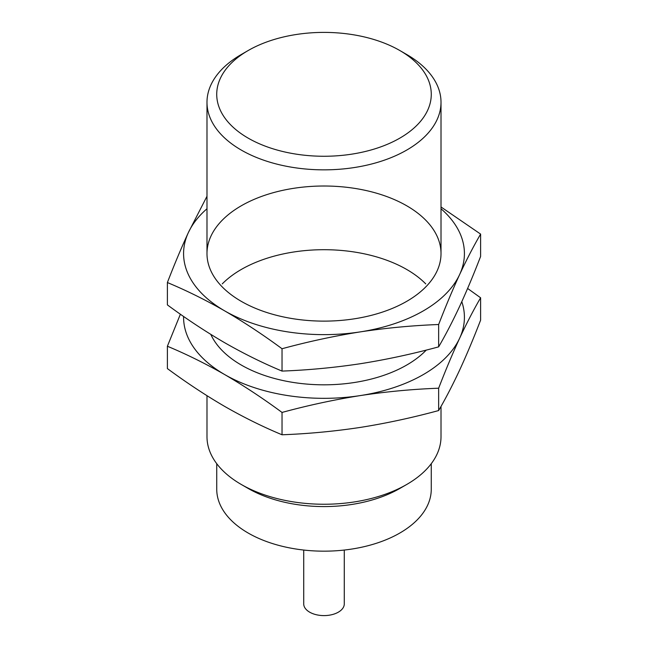 <?xml version="1.0" encoding="UTF-8"?>
<svg xmlns="http://www.w3.org/2000/svg" width="648" height="648" viewBox="0 0 648 648"><rect width="100%" height="100%" fill="white"/><g stroke="black" fill="none" stroke-linecap="round" stroke-linejoin="round"><path stroke-width="0.97" d="M431.26 463.693L431.26 489.24A107.26 61.925 180 0 1 405.162 529.724A107.26 61.925 180 0 1 394.13 536.099A107.26 61.925 180 0 1 253.87 536.099A107.26 61.925 180 0 1 242.838 529.724A107.26 61.925 180 0 1 216.74 489.24L216.74 463.693M406.742 54.521L399.848 50.536A107.26 61.925 180 0 1 399.848 138.121A107.26 61.925 180 0 1 248.152 138.121A107.26 61.925 180 0 1 248.152 50.536A107.26 61.925 180 0 1 399.848 50.536L406.742 54.521A117.013 67.554 180 0 1 441.013 102.287A117.013 67.554 180 0 1 324 169.849A117.013 67.554 180 0 1 206.987 102.287A117.013 67.554 180 0 1 241.259 54.521L248.152 50.536M441.013 406.409L441.013 436.687A117.013 67.554 180 0 1 406.742 484.461A117.013 67.554 180 0 1 241.259 484.461A117.013 67.554 180 0 1 206.987 436.687L206.987 395.701M406.742 484.461L399.848 488.438A107.26 61.925 180 0 1 248.152 488.438L241.259 484.461M344.282 550.047L344.282 603.887A20.282 11.713 180 0 1 324 615.6A20.282 11.713 180 0 1 303.718 603.887L303.718 550.047M480.614 234.09L480.614 256.43C473.623 274.566 466.625 291.219 459.635 306.399C452.636 321.359 445.646 334.846 438.647 346.858C412.549 353.954 386.443 359.575 360.345 363.722C334.238 367.651 308.14 370.105 282.034 371.085C263.088 363.196 243.98 353.743 224.71 342.735C205.594 331.59 186.486 318.978 167.387 304.892L167.387 282.544C186.332 290.434 205.44 299.886 224.71 310.894A140.422 81.073 0 0 0 360.345 331.873C386.443 327.945 412.549 325.49 438.647 324.51C445.646 306.382 452.636 289.729 459.635 274.55C466.625 259.581 473.623 246.102 480.614 234.09L441.013 206.971M206.987 208.753A140.422 81.073 0 0 0 188.366 232.583A140.422 81.073 0 0 0 224.71 310.894C243.818 322.04 262.934 334.66 282.034 348.737C308.14 341.642 334.238 336.02 360.345 331.873A140.422 81.073 0 0 0 459.635 274.55A140.422 81.073 0 0 0 441.013 208.753M206.987 196.263L188.366 232.583C181.375 247.763 174.377 264.416 167.387 282.544M406.742 205.797A117.013 67.554 0 0 0 241.259 205.797A117.013 67.554 0 0 0 241.259 301.336A117.013 67.554 0 0 0 406.742 301.336A117.013 67.554 0 0 0 406.742 205.797M282.034 348.737L282.034 371.085M438.647 324.51L438.647 346.858M480.614 297.788L480.614 320.128C473.623 338.264 466.625 354.918 459.635 370.089C452.636 385.058 445.646 398.544 438.647 410.549C412.549 417.652 386.443 423.274 360.345 427.413C334.238 431.349 308.14 433.804 282.034 434.776C263.088 426.886 243.98 417.442 224.71 406.434C205.594 395.288 186.486 382.668 167.387 368.582L167.387 346.243C186.332 354.132 205.44 363.577 224.71 374.584A140.422 81.073 0 0 0 360.345 395.572C386.443 391.635 412.549 389.181 438.647 388.209C445.646 370.073 452.636 353.419 459.635 338.24C466.625 323.279 473.623 309.793 480.614 297.788L467.613 288.457M183.587 316.459A140.422 81.073 0 0 0 224.71 374.584C243.818 385.738 262.934 398.35 282.034 412.436C308.14 405.332 334.238 399.711 360.345 395.572A140.422 81.073 0 0 0 459.635 338.24A140.422 81.073 0 0 0 461.797 301.676M180.387 314.215L167.387 346.243M425.744 283.889A117.013 67.554 0 0 0 406.742 269.487A117.013 67.554 0 0 0 222.256 283.889M210.819 334.409A117.013 67.554 0 0 0 241.259 365.035A117.013 67.554 0 0 0 406.742 365.035A117.013 67.554 0 0 0 426.279 350.082M282.034 412.436L282.034 434.776M438.647 388.209L438.647 410.549M206.987 102.287L206.987 253.562M441.013 102.287L441.013 253.562"/></g></svg>

